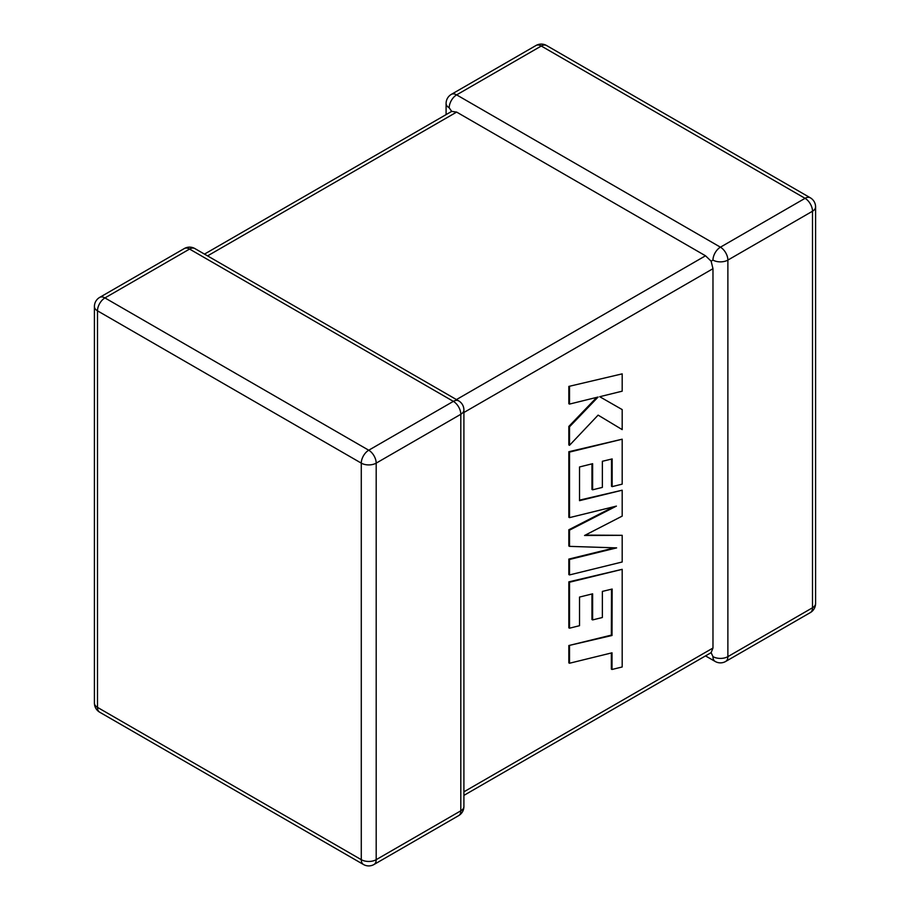 <?xml version="1.0" encoding="UTF-8"?>
<svg xmlns="http://www.w3.org/2000/svg" width="910" height="910" viewBox="0 0 910 910"><rect width="100%" height="100%" fill="white"/><g stroke="black" fill="none" stroke-linecap="round" stroke-linejoin="round"><path stroke-width="1.36" d="M712.974 260.089A10.545 6.086 -60 0 1 720.424 247.179L805.054 198.323L541.268 46.023L456.638 94.879L720.424 247.179A10.545 6.086 -120 0 1 727.875 260.089L727.875 656.633L812.505 607.766L812.505 211.222L727.875 260.089A10.545 6.086 0 0 1 712.974 260.089L711.119 261.159L712.974 268.689L463.907 412.492M446.093 114.615L446.093 103.49A10.545 6.086 180 0 0 449.187 107.79L451.69 111.384L456.638 112.089L705.512 255.79L711.119 261.159M705.512 655.894L715.158 661.456A10.545 6.086 -60 0 1 712.974 656.633L711.119 652.663L463.907 795.385M463.907 791.825L712.974 648.022L711.119 652.663M712.974 648.022L712.974 268.689M611.497 589.202L611.349 635.112L568.841 645.531L568.841 662.867L569.512 663.242L612.02 652.811L612.009 669.464L611.349 669.089L611.349 652.982M612.009 669.464L622.19 666.973L622.19 569.33L569.512 582.241L569.512 628.196L579.534 625.693L579.534 597.062L592.626 593.82L592.626 619.915L602.363 617.515L602.363 591.409L612.157 589.043L612.02 635.487L611.349 635.112M612.02 635.487L568.841 645.531M569.512 645.918L569.512 663.242M622.19 569.33L568.841 581.854L568.841 627.82L569.512 628.196M569.512 582.241L568.841 581.854M591.955 593.98L591.955 619.539L592.626 619.915M622.19 535.319L584.55 535.49L622.19 516.106L622.19 490.206L579.534 500.671L579.534 466.955L592.626 463.702L592.626 489.808L602.363 487.396L602.363 461.29L612.157 458.924L612.157 486.634L622.19 484.131L622.19 439.2L569.512 452.111L569.512 517.631L616.411 506.108L569.512 530.155L569.512 546.364L616.627 547.888L569.512 559.468L569.512 574.927L622.19 561.993L622.19 535.319L585.312 535.103M622.19 490.206L579.534 500.125M591.955 463.861L591.955 489.421L592.626 489.808M611.497 459.084L611.497 486.247L612.157 486.634M622.19 439.2L568.841 451.724L568.841 517.255L569.512 517.631M569.512 452.111L568.841 451.724M613.693 506.779L568.841 529.768L568.841 545.977L569.512 546.364M569.512 530.155L568.841 529.768M614.671 547.82L568.841 559.081L568.841 574.54L569.512 574.927M569.512 559.468L568.841 559.081M622.19 373.862L568.841 386.409L568.841 403.71L569.512 404.085L598.109 397.044L569.512 426.813L568.841 426.426L568.841 444.933L569.512 445.32L598.109 415.119L622.19 429.611L622.19 409.591L599.724 396.714L622.19 391.175L622.19 373.862L568.841 386.409M569.512 386.796L569.512 404.085M596.755 397.374L568.841 426.426M569.512 426.813L569.512 445.32M598.109 415.119L622.19 429.611M622.19 409.591L599.724 396.714M456.638 112.089L207.571 255.892M456.456 399.581L705.512 255.79M453.362 401.367L189.576 249.067L104.946 297.923L368.732 450.222L453.362 401.367A10.545 6.086 60 0 1 460.813 414.277L376.194 463.133L376.194 859.677L460.813 810.81L460.813 414.277A10.545 6.086 -0 0 0 463.907 409.966A10.545 10.545 0 0 0 458.64 400.844A10.545 6.086 -60 0 0 453.362 401.367M97.495 310.833L97.495 707.377L361.281 859.677L361.281 463.133L97.495 310.833A10.545 6.086 -60 0 1 104.946 297.923A10.545 6.086 60 0 0 99.679 297.399A10.545 10.545 0 0 0 94.412 306.534A10.545 6.086 0 0 0 97.495 310.833M361.281 463.133A10.545 6.086 0 0 0 376.194 463.133A10.545 6.086 60 0 0 368.732 450.222A10.545 6.086 -60 0 0 361.281 463.133M374.01 864.5A10.545 6.086 60 0 0 376.194 859.677A10.545 6.086 180 0 1 361.281 859.677A10.545 6.086 -60 0 0 363.465 864.5A10.545 10.545 0 0 0 374.01 864.5L458.64 815.644A10.545 10.545 0 0 0 463.907 806.51A10.545 6.086 180 0 1 460.813 810.81A10.545 6.086 60 0 1 458.64 815.644M97.495 707.377A10.545 6.086 180 0 1 94.412 703.077A10.545 10.545 0 0 0 99.679 712.2A10.545 6.086 -60 0 1 97.495 707.377M99.679 297.399L184.309 248.544A10.545 6.086 60 0 1 189.576 249.067A10.545 6.086 -60 0 1 194.842 248.544L458.64 400.844M815.587 603.466A10.545 6.086 180 0 1 812.505 607.766A10.545 6.086 -120 0 1 810.321 612.601A10.545 10.545 0 0 0 815.587 603.466L815.587 206.923A10.545 10.545 0 0 0 810.321 197.8A10.545 6.086 -60 0 0 805.054 198.323A10.545 6.086 -120 0 1 812.505 211.222A10.545 6.086 0 0 0 815.587 206.923M715.158 661.456A10.545 10.545 0 0 0 725.691 661.456A10.545 6.086 -120 0 0 727.875 656.633A10.545 6.086 180 0 1 712.974 656.633M546.535 45.5A10.545 10.545 0 0 0 535.99 45.5A10.545 6.086 -120 0 1 541.268 46.023A10.545 6.086 -60 0 1 546.535 45.5L810.321 197.8M449.187 107.79A10.545 6.086 -60 0 1 456.638 94.879A10.545 6.086 -120 0 0 451.36 94.356L535.99 45.5M612.089 616.957L611.429 616.57M94.412 306.534L94.412 703.077M99.679 712.2L363.465 864.5M463.907 806.51L463.907 409.966M194.842 248.544A10.545 10.545 0 0 0 184.309 248.544M725.691 661.456L810.321 612.601M451.36 94.356A10.545 10.545 0 0 0 446.093 103.49M451.69 111.384L204.488 254.106"/></g></svg>

